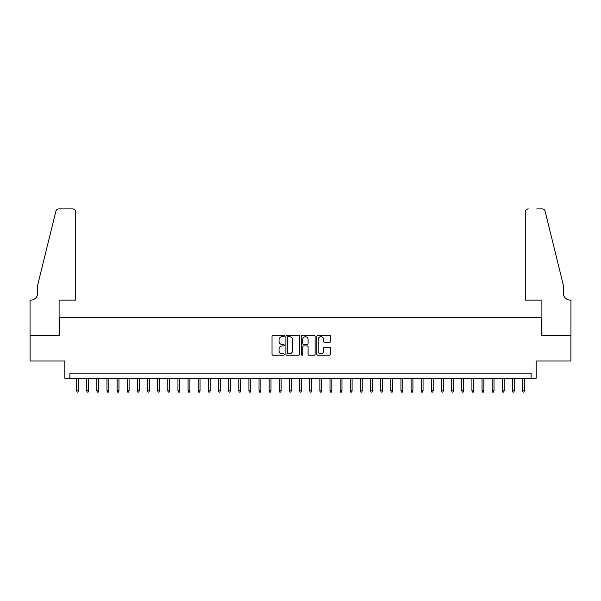 <?xml version="1.0" encoding="UTF-8"?>
<svg xmlns="http://www.w3.org/2000/svg" width="601" height="601" viewBox="0 0 601 601"><rect width="100%" height="100%" fill="white"/><g stroke="black" fill="none" stroke-linecap="round" stroke-linejoin="round"><path stroke-width="0.9" d="M284.281 336.004A0.699 0.699 0 0 0 283.582 335.305L273.012 335.305A0.992 0.992 0 0 0 272.02 336.297L272.02 354.207A0.992 0.992 0 0 0 273.012 355.206L283.582 355.206A0.699 0.699 0 0 0 284.281 354.507A0.699 0.699 0 0 0 283.582 353.809L282.215 353.809A3.185 3.185 0 0 1 279.029 350.623L279.029 349.136A3.185 3.185 0 0 1 282.215 345.951L283.582 345.951A0.699 0.699 0 0 0 284.281 345.252A0.699 0.699 0 0 0 283.582 344.561L282.215 344.561A3.185 3.185 0 0 1 279.029 341.376L279.029 339.881A3.185 3.185 0 0 1 282.215 336.695L283.582 336.695A0.699 0.699 0 0 0 284.281 336.004M329.581 342.322A0.992 0.992 0 0 0 330.573 341.323L330.573 336.297A0.992 0.992 0 0 0 329.581 335.305L317.839 335.305A0.992 0.992 0 0 0 316.84 336.297L316.84 354.207A0.992 0.992 0 0 0 317.839 355.206L329.581 355.206A0.992 0.992 0 0 0 330.573 354.207L330.573 348.137A0.992 0.992 0 0 0 329.581 347.145L324.555 347.145A0.992 0.992 0 0 0 323.556 348.137L323.556 351.149A2.659 2.659 0 0 1 320.896 353.809A2.659 2.659 0 0 1 318.237 351.149L318.237 339.362A2.659 2.659 0 0 1 320.896 336.695A2.659 2.659 0 0 1 323.556 339.362L323.556 341.323A0.992 0.992 0 0 0 324.555 342.322L329.581 342.322M531.111 378.202L536.182 378.202L536.182 360.968L570.897 360.968L570.897 335.621L541.756 335.621L541.756 317.381L59.244 317.381L59.244 335.621L30.103 335.621L30.103 360.968L64.818 360.968L64.818 378.202L531.111 378.202L531.111 373.131L69.889 373.131L69.889 378.202M299.629 336.297A0.992 0.992 0 0 0 298.637 335.305L286.895 335.305A0.992 0.992 0 0 0 285.896 336.297L285.896 354.207A0.992 0.992 0 0 0 286.895 355.206L298.637 355.206A0.992 0.992 0 0 0 299.629 354.207L299.629 336.297M302.363 335.305L314.105 335.305A0.992 0.992 0 0 1 315.104 336.297L315.104 354.207A0.992 0.992 0 0 1 314.105 355.206L309.079 355.206A0.992 0.992 0 0 1 308.088 354.207L308.088 346.942A0.992 0.992 0 0 0 307.088 345.951L303.76 345.951A0.992 0.992 0 0 0 302.761 346.942L302.761 354.507A0.699 0.699 0 0 1 302.07 355.206A0.699 0.699 0 0 1 301.371 354.507L301.371 336.297A0.992 0.992 0 0 1 302.363 335.305M287.992 336.695A0.699 0.699 0 0 0 287.293 337.394L287.293 353.118A0.699 0.699 0 0 0 287.992 353.809L289.434 353.809A3.185 3.185 0 0 0 292.612 350.623L292.612 339.881A3.185 3.185 0 0 0 289.434 336.695L287.992 336.695M308.088 339.407A2.659 2.659 0 0 0 305.428 336.748A2.659 2.659 0 0 0 302.761 339.407L302.761 343.562A0.992 0.992 0 0 0 303.76 344.561L307.088 344.561A0.992 0.992 0 0 0 308.088 343.562L308.088 339.407M78.4 390.77L77.995 392.085L76.981 392.085L76.575 390.77L78.4 390.77L78.4 378.202M76.575 390.77L76.575 378.202M75.718 300.147L75.718 211.958A3.043 3.043 0 0 0 72.676 208.915L58.838 208.915A3.043 3.043 0 0 0 55.885 211.229L37.705 284.942L37.705 293.048A7.099 7.099 0 0 1 30.606 300.147L30.05 300.147L30.05 335.621L59.093 335.621L59.093 300.147L75.718 300.147L75.718 211.958C75.523 210.125 74.509 209.11 72.676 208.915L64.262 208.915M55.885 211.229C56.659 209.561 56.659 209.561 55.885 211.229C56.659 209.561 56.659 209.561 55.885 211.229M37.705 293.048A7.099 7.099 0 0 1 30.606 300.147M525.282 300.147L525.282 211.958L525.282 300.147L541.907 300.147L541.907 335.621L570.95 335.621L570.95 300.147L570.394 300.147A7.099 7.099 0 0 1 563.295 293.048A7.099 7.099 0 0 0 570.394 300.147M557.72 262.337L545.115 211.229L563.295 284.942L563.295 293.048M536.738 208.915L542.162 208.915A3.043 3.043 0 0 1 545.115 211.229C544.341 209.561 544.341 209.561 545.115 211.229C544.341 209.561 544.341 209.561 545.115 211.229M528.324 208.915A3.043 3.043 0 0 0 525.282 211.958C525.477 210.125 526.491 209.11 528.324 208.915M88.542 390.77L88.137 392.085L87.122 392.085L86.717 390.77L88.542 390.77L88.542 378.202M86.717 390.77L86.717 378.202M98.677 390.77L98.271 392.085L97.257 392.085L96.851 390.77L98.677 390.77L98.677 378.202M96.851 390.77L96.851 378.202M108.811 390.77L108.405 392.085L107.391 392.085L106.986 390.77L108.811 390.77L108.811 378.202M106.986 390.77L106.986 378.202M118.953 390.77L118.547 392.085L117.533 392.085L117.127 390.77L118.953 390.77L118.953 378.202M117.127 390.77L117.127 378.202M129.087 390.77L128.682 392.085L127.667 392.085L127.262 390.77L129.087 390.77L129.087 378.202M127.262 390.77L127.262 378.202M139.222 390.77L138.816 392.085L137.802 392.085L137.396 390.77L139.222 390.77L139.222 378.202M137.396 390.77L137.396 378.202M149.364 390.77L148.958 392.085L147.944 392.085L147.538 390.77L149.364 390.77L149.364 378.202M147.538 390.77L147.538 378.202M159.498 390.77L159.092 392.085L158.078 392.085L157.672 390.77L159.498 390.77L159.498 378.202M157.672 390.77L157.672 378.202M169.632 390.77L169.227 392.085L168.212 392.085L167.807 390.77L169.632 390.77L169.632 378.202M167.807 390.77L167.807 378.202M179.774 390.77L179.368 392.085L178.354 392.085L177.949 390.77L179.774 390.77L179.774 378.202M177.949 390.77L177.949 378.202M189.908 390.77L189.503 392.085L188.489 392.085L188.083 390.77L189.908 390.77L189.908 378.202M188.083 390.77L188.083 378.202M200.043 390.77L199.637 392.085L198.623 392.085L198.217 390.77L200.043 390.77L200.043 378.202M198.217 390.77L198.217 378.202M210.185 390.77L209.779 392.085L208.765 392.085L208.359 390.77L210.185 390.77L210.185 378.202M208.359 390.77L208.359 378.202M220.319 390.77L219.913 392.085L218.899 392.085L218.494 390.77L220.319 390.77L220.319 378.202M218.494 390.77L218.494 378.202M230.453 390.77L230.048 392.085L229.034 392.085L228.628 390.77L230.453 390.77L230.453 378.202M228.628 390.77L228.628 378.202M240.588 390.77L240.19 392.085L239.175 392.085L238.77 390.77L240.588 390.77L240.588 378.202M238.77 390.77L238.77 378.202M250.73 390.77L250.324 392.085L249.31 392.085L248.904 390.77L250.73 390.77L250.73 378.202M248.904 390.77L248.904 378.202M260.864 390.77L260.458 392.085L259.444 392.085L259.039 390.77L260.864 390.77L260.864 378.202M259.039 390.77L259.039 378.202M270.998 390.77L270.593 392.085L269.586 392.085L269.18 390.77L270.998 390.77L270.998 378.202M269.18 390.77L269.18 378.202M281.14 390.77L280.735 392.085L279.72 392.085L279.315 390.77L281.14 390.77L281.14 378.202M279.315 390.77L279.315 378.202M291.275 390.77L290.869 392.085L289.855 392.085L289.449 390.77L291.275 390.77L291.275 378.202M289.449 390.77L289.449 378.202M301.409 390.77L301.003 392.085L299.997 392.085L299.591 390.77L301.409 390.77L301.409 378.202M299.591 390.77L299.591 378.202M311.551 390.77L311.145 392.085L310.131 392.085L309.725 390.77L311.551 390.77L311.551 378.202M309.725 390.77L309.725 378.202M321.685 390.77L321.28 392.085L320.265 392.085L319.86 390.77L321.685 390.77L321.685 378.202M319.86 390.77L319.86 378.202M331.82 390.77L331.414 392.085L330.407 392.085L330.002 390.77L331.82 390.77L331.82 378.202M330.002 390.77L330.002 378.202M341.961 390.77L341.556 392.085L340.542 392.085L340.136 390.77L341.961 390.77L341.961 378.202M340.136 390.77L340.136 378.202M352.096 390.77L351.69 392.085L350.676 392.085L350.27 390.77L352.096 390.77L352.096 378.202M350.27 390.77L350.27 378.202M362.23 390.77L361.825 392.085L360.81 392.085L360.412 390.77L362.23 390.77L362.23 378.202M360.412 390.77L360.412 378.202M372.372 390.77L371.966 392.085L370.952 392.085L370.547 390.77L372.372 390.77L372.372 378.202M370.547 390.77L370.547 378.202M382.506 390.77L382.101 392.085L381.087 392.085L380.681 390.77L382.506 390.77L382.506 378.202M380.681 390.77L380.681 378.202M392.641 390.77L392.235 392.085L391.221 392.085L390.815 390.77L392.641 390.77L392.641 378.202M390.815 390.77L390.815 378.202M402.783 390.77L402.377 392.085L401.363 392.085L400.957 390.77L402.783 390.77L402.783 378.202M400.957 390.77L400.957 378.202M412.917 390.77L412.511 392.085L411.497 392.085L411.092 390.77L412.917 390.77L412.917 378.202M411.092 390.77L411.092 378.202M423.051 390.77L422.646 392.085L421.632 392.085L421.226 390.77L423.051 390.77L423.051 378.202M421.226 390.77L421.226 378.202M433.193 390.77L432.788 392.085L431.773 392.085L431.368 390.77L433.193 390.77L433.193 378.202M431.368 390.77L431.368 378.202M443.328 390.77L442.922 392.085L441.908 392.085L441.502 390.77L443.328 390.77L443.328 378.202M441.502 390.77L441.502 378.202M453.462 390.77L453.056 392.085L452.042 392.085L451.636 390.77L453.462 390.77L453.462 378.202M451.636 390.77L451.636 378.202M463.604 390.77L463.198 392.085L462.184 392.085L461.778 390.77L463.604 390.77L463.604 378.202M461.778 390.77L461.778 378.202M473.738 390.77L473.333 392.085L472.318 392.085L471.913 390.77L473.738 390.77L473.738 378.202M471.913 390.77L471.913 378.202M483.873 390.77L483.467 392.085L482.453 392.085L482.047 390.77L483.873 390.77L483.873 378.202M482.047 390.77L482.047 378.202M494.014 390.77L493.609 392.085L492.595 392.085L492.189 390.77L494.014 390.77L494.014 378.202M492.189 390.77L492.189 378.202M504.149 390.77L503.743 392.085L502.729 392.085L502.323 390.77L504.149 390.77L504.149 378.202M502.323 390.77L502.323 378.202M514.283 390.77L513.878 392.085L512.863 392.085L512.458 390.77L514.283 390.77L514.283 378.202M512.458 390.77L512.458 378.202M524.425 390.77L524.019 392.085L523.005 392.085L522.6 390.77L524.425 390.77L524.425 378.202M522.6 390.77L522.6 378.202"/></g></svg>
